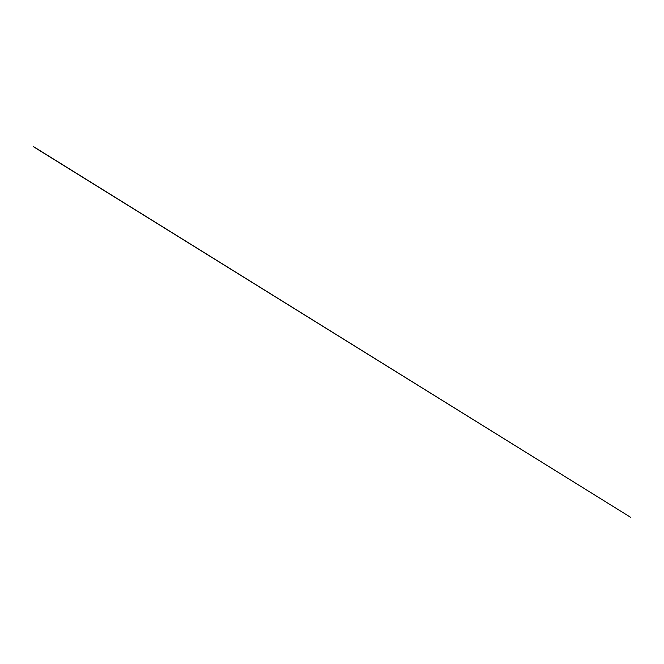<?xml version="1.0" encoding="UTF-8"?>
<svg xmlns="http://www.w3.org/2000/svg" width="664" height="664" viewBox="0 0 664 664"><rect width="100%" height="100%" fill="white"/><g stroke="black" fill="none" stroke-linecap="round" stroke-linejoin="round"><path stroke-width="1" d="M33.217 146.586L630.8 517.414L33.275 146.462"/></g></svg>
